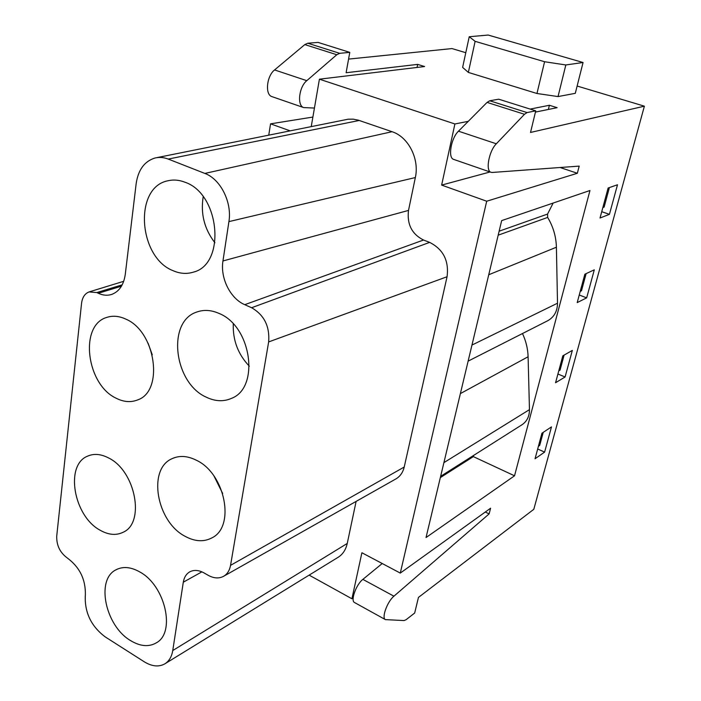 <?xml version="1.0" encoding="UTF-8"?>
<svg xmlns="http://www.w3.org/2000/svg" width="701" height="701" viewBox="0 0 701 701"><rect width="100%" height="100%" fill="white"/><g stroke="black" fill="none" stroke-linecap="round" stroke-linejoin="round"><path stroke-width="1.05" d="M469.232 36.732L462.625 67.384L468.356 72.422L475.12 41.341L469.232 36.732L488.176 35.05L583.057 62.503L575.293 93.329L558.031 96.572L565.83 64.965L544.589 61.732L536.957 93.496L558.031 96.572M468.356 72.422L536.957 93.496M314.434 108.05L303.673 107.586C296.873 105.623 298.968 86.871 306.793 80.668L336.787 54.731L339.687 53.32L349.781 52.373L346.11 72.729L417.673 64.387L424.604 66.534L319.411 79.187L454.896 123.972L441.639 185.09L490.06 171.973M535.433 112.09L557.12 107.674L549.391 105.273L530.149 109.084M468.286 121.326L454.896 123.972M577.133 86.039L644.385 106.175L530.526 132.454L535.739 110.837L527.091 112.581L524.479 114.281L496.317 143.784C489.009 150.908 485.32 170.764 490.919 172.271L492.233 172.472M348.572 59.094L451.996 48.571L465.788 52.706M353.164 597.883L351.92 598.768L361.9 552.747L400.289 573.094L490.604 508.207L489.123 513.903L393.927 596.192C387.346 601.484 381.344 618.002 385.392 619.605L404.074 620.578L406.151 619.666L414.685 613.016L418.444 597.418L533.803 509.303L644.385 106.175M309.132 575.127L351.92 598.768M312.883 117.058L270.551 123.84L290.083 130.833M311.244 126.574L319.411 79.187M549.391 105.273L548.366 109.461M560.09 167.504L577.335 173.27L486.704 201.222L441.639 185.09M514.534 475.804L426.033 537.544L501.662 220.605L589.962 190.506L514.534 475.804L473.35 456.623L473.657 455.396M609.423 214.348L600.03 218.002L608.126 188.008L617.493 184.766L609.423 214.348L601.738 211.693M586.667 297.846L577.195 302.604L584.853 274.222L594.299 269.824L586.667 297.846L579.245 295.007M565.085 376.989L555.56 382.737L562.824 355.836L572.331 350.412L565.085 376.989L557.917 374.001M544.607 452.119L535.047 458.752L541.934 433.218L551.485 426.883L544.607 452.119L537.676 448.999M577.335 173.27L579.192 166.111L492.233 172.464M486.704 201.222L400.289 573.094M268.755 135.127L270.551 123.84M272.181 96.703L271.822 96.58C264.838 94.547 266.678 75.988 274.573 69.942L304.812 44.592L307.757 43.225L318.061 42.402L349.781 52.373M453.871 159.469L453.565 159.364C447.702 157.769 451.058 138.115 458.48 131.183L487.072 102.407L489.745 100.778L498.7 99.192L535.739 110.837M382.229 563.525L362.864 579.377C356.152 584.476 350.298 600.801 354.54 602.536L385.392 619.605M485.276 512.028L489.123 513.903M417.673 64.387L417.06 67.445M156.779 157.655L348.099 119.214L353.164 119.152L358.246 120.143L392.052 131.709C408.332 136.818 419.619 158.969 415.342 177.555L408.508 210.414C406.869 224.267 411.881 234.143 423.527 240.031L429.634 242.38C443.277 249.328 449.087 260.781 447.063 276.737L404.214 467.041C402.935 472.395 400.21 476.329 396.03 478.844L223.742 576.222C219.054 578.772 213.805 578.43 208.013 575.214L204.175 572.997C198.777 570.009 193.949 569.641 189.691 571.893C186.238 573.944 184.109 577.379 183.303 582.198L172.753 650.546C171.736 656.644 169.169 661.034 165.042 663.724C158.987 667.212 152.047 666.555 144.213 661.762L105.097 636.815C91.314 626.361 84.698 612.753 85.268 595.973L85.356 595.21C85.811 579.648 79.783 567.24 67.287 557.996C60.023 552.642 56.501 545.387 56.711 536.221L81.561 303.288C82.332 297.39 84.821 293.605 89.036 291.931L96.834 292.571L98.298 293.263C103.047 295.454 107.612 295.804 112.002 294.306C119.336 291.379 123.762 284.737 125.277 274.371L136.169 183.592C138.211 169.835 144.459 161.318 154.886 158.04C159.223 156.971 163.675 157.313 168.24 159.074L204.85 173.427C220.543 179.088 232.206 202.387 228.912 221.612L222.962 260.956C220.096 278.025 230.322 298.591 244.745 304.681L251.606 307.73C264.189 314.977 269.867 326.368 268.649 341.922L230.55 565.348C229.621 570.404 227.352 574.031 223.742 576.222M356.117 501.399L347.249 543.45C345.865 549.645 342.877 554.237 338.268 557.207L165.042 663.724M547.402 320.883L547.98 320.594C554.211 316.966 557.391 311.174 557.505 303.209L556.401 247.225C556.112 236.579 553.203 226.642 547.656 217.424L547.569 214.059L553.15 203.053M440.64 476.329L522.184 424.631C527.038 421.275 529.457 416.271 529.465 409.638L528.098 356.756C527.862 348.774 525.987 341.036 522.482 333.536M473.35 456.623L440.342 477.6M583.057 62.503L565.83 64.965M475.12 41.341L544.589 61.732M185.082 182.269C179.158 179.938 173.384 179.456 167.784 180.805C133.47 187.465 138.386 257.504 173.112 270.7C180.096 273.749 186.913 274.205 193.555 272.084C226.055 264.137 220.105 194.019 185.082 182.269M219.036 313.426C211.22 309.982 203.825 309.518 196.841 312.015C166.523 321.479 173.892 383.009 206.26 397.169C215.111 401.436 223.496 401.848 231.435 398.387C260.08 387.793 251.563 326.21 219.036 313.426M125.829 319.121C119.082 315.976 112.695 315.424 106.683 317.439C78.976 325.369 86.442 384.647 116.182 398.238C123.753 402.076 130.921 402.619 137.694 399.894C164.122 391.14 155.806 331.529 125.829 319.121M196.631 460.364C187.623 455.799 179.395 455.256 171.964 458.726C147.324 469.171 156.542 521.64 185.046 536.274C194.904 541.654 203.921 542.153 212.096 537.781C235.475 526.53 225.249 473.823 196.631 460.364M108.883 458.103C101.137 454.003 94.057 453.337 87.643 456.123C64.676 464.982 73.614 516.146 100.094 530.201C108.524 534.994 116.252 535.66 123.28 532.19C145.265 522.727 135.538 471.142 108.883 458.103M139.998 572.06C130.938 566.899 122.912 566.163 115.902 569.852C95.599 579.709 105.422 625.975 130.526 640.565C140.235 646.453 148.875 647.189 156.446 642.773C175.863 632.363 165.226 585.685 139.998 572.06M222.646 493.46L214.147 476.303M152.266 354.82L148.104 343.192M249.311 366.185C238.068 354.338 232.723 340.248 233.275 323.923M214.927 242.765C204.368 229.104 200.46 213.752 203.202 196.709M602.851 207.557L604.122 207.084L609.187 188.341L608.161 187.999M607.916 188.779L609.187 188.341M580.218 291.414L581.488 290.792L586.132 273.627M558.758 370.899L560.046 370.137L564.103 355.109M538.394 446.335L539.682 445.459L543.222 432.368M458.48 131.183L496.317 143.784M487.072 102.407L524.479 114.281M362.864 579.377L393.927 596.192M306.793 80.668L274.573 69.942M336.787 54.731L304.812 44.592M489.745 100.769L527.091 112.581M339.687 53.32L307.757 43.225M547.569 214.059L499.138 231.199M547.656 217.424L498.183 235.177M556.401 247.225L488.746 274.748M557.505 303.209L471.966 345.058M528.098 356.756L460.382 393.594M529.465 409.638L443.917 462.625M168.24 159.074L359.245 120.467M204.85 173.427L392.052 131.709M228.912 221.612L415.342 177.555M222.962 260.956L408.508 210.414M244.745 304.681L423.527 240.031M251.606 307.73L429.634 242.38M268.649 341.922L447.063 276.737M230.55 565.348L404.214 467.041M183.303 582.198L201.888 571.841M172.753 650.546L347.249 543.45M96.834 292.571L122.193 284.834M98.298 293.263L121.448 286.183M468.137 361.129L547.98 320.594M303.673 107.586L271.822 96.58M453.565 159.364L490.919 172.271M89.667 291.739L123.7 281.311M116.48 569.536L115.902 569.852M88.519 455.746L87.643 456.123M172.945 458.27L171.964 458.726M108.12 317.001L106.683 317.439M198.576 311.446L196.841 312.015M170.115 180.341L167.784 180.805"/></g></svg>
